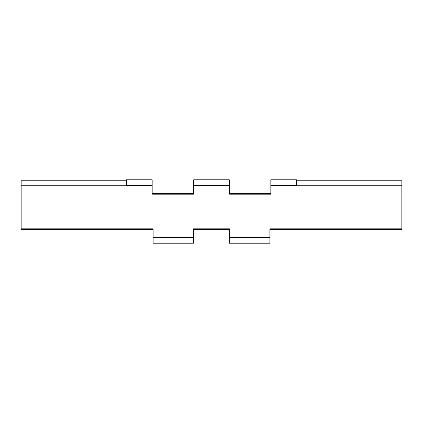 <?xml version="1.0" encoding="UTF-8"?>
<svg xmlns="http://www.w3.org/2000/svg" width="423" height="423" viewBox="0 0 423 423"><rect width="100%" height="100%" fill="white"/><g stroke="black" fill="none" stroke-linecap="round" stroke-linejoin="round"><path stroke-width="0.63" d="M270.826 193.977L270.826 179.77L270.826 185.396L296.433 185.396L296.433 185.771L401.85 185.771L401.85 180.758L296.433 180.758L401.85 180.758L401.85 228.822L269.89 228.822L269.89 237.604L229.61 237.604L229.61 228.822L193.39 228.822L193.39 237.604L153.11 237.604L153.11 228.822L21.15 228.822L21.15 185.771L126.567 185.771L126.567 185.396L152.174 185.396L152.174 179.77L126.567 179.77L152.174 179.77L152.174 194.178L193.702 194.178L193.702 185.396L229.298 185.396L229.298 194.178L270.826 194.178L270.826 185.396L296.433 185.396L296.433 179.77L296.433 185.771L401.85 185.771L401.85 229.446L269.89 229.446L401.85 229.446L401.85 228.822L269.89 228.822L269.89 237.604L229.61 237.604L229.61 243.23L269.89 243.23L229.61 243.23L229.61 229.06M229.61 229.446L193.39 229.446L229.61 229.446M152.174 193.554L193.702 193.554L152.174 193.554M193.39 229.06L193.39 243.23L193.39 237.604L153.11 237.604L153.11 228.822L21.15 228.822L21.15 229.446L21.15 185.771L126.567 185.771L126.567 179.77L126.567 185.396L152.174 185.396L152.174 193.94M153.11 237.604L153.11 243.23L153.11 237.604M193.702 193.94L193.702 179.77L193.702 185.396L229.298 185.396L229.298 193.977M269.89 243.23L269.89 237.604L269.89 243.23M229.298 179.775L229.298 185.396L229.298 179.77L193.702 179.77M21.15 185.771L21.15 180.764L21.15 185.771M229.298 194.178L270.826 194.178M152.174 194.178L193.702 194.178M229.61 228.822L193.39 228.822M401.85 180.817L296.433 180.817L401.85 180.817M126.567 180.817L21.15 180.817L126.567 180.817M270.826 179.77L296.433 179.77M193.39 243.23L153.11 243.23M153.11 229.446L21.15 229.446M229.298 193.554L270.826 193.554M21.15 180.758L126.567 180.758"/></g></svg>
